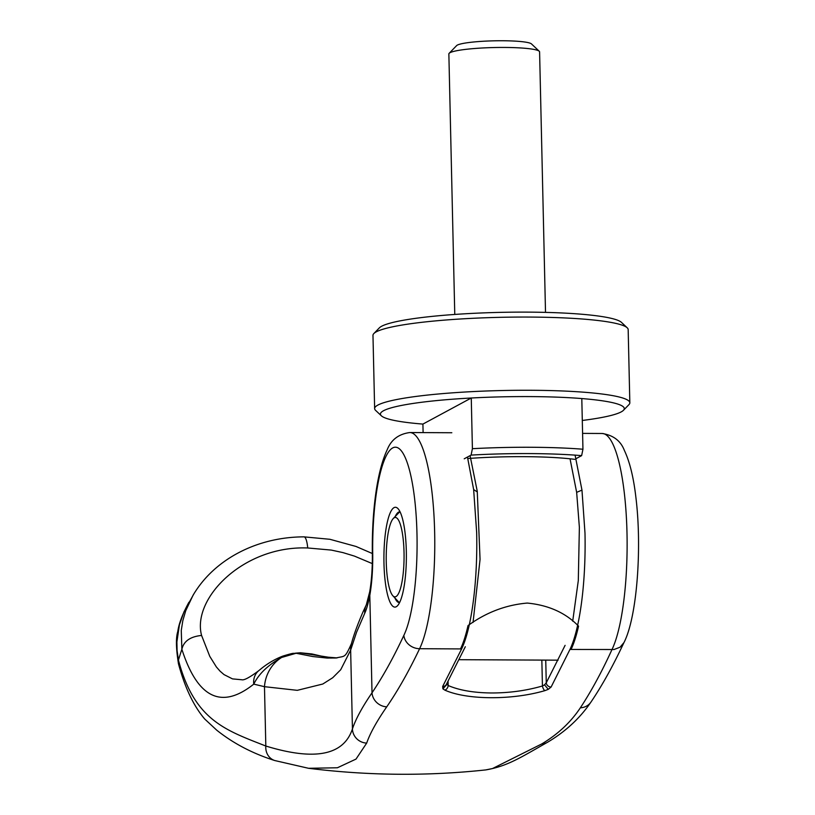 <?xml version="1.0" encoding="UTF-8"?>
<svg xmlns="http://www.w3.org/2000/svg" width="815" height="815" viewBox="0 0 815 815"><rect width="100%" height="100%" fill="white"/><g stroke="black" fill="none" stroke-linecap="round" stroke-linejoin="round"><path stroke-width="1.22" d="M423.107 432.602L422.914 424.085A121.965 14.487 -1.3 0 1 381.349 415.793L375.593 410.373A127.629 15.159 -1.3 0 1 374.635 408.58L372.975 335.383A127.629 15.159 -1.3 0 1 373.851 333.549A127.629 15.159 -1.3 0 1 529.149 317.066A127.629 15.159 -1.3 0 1 627.214 327.793A127.629 15.159 -1.3 0 1 628.171 329.586L629.832 402.793A127.629 15.159 -1.3 0 1 628.956 404.627L623.455 410.302A121.965 14.487 -1.3 0 1 582.297 420.469M373.851 333.549L379.352 327.864A121.965 14.487 -1.3 0 1 527.743 312.125A121.965 14.487 -1.3 0 1 621.458 322.373L627.214 327.793M374.635 408.58A127.629 15.159 -1.3 0 1 530.809 390.273A127.629 15.159 -1.3 0 1 629.832 402.793M381.349 415.793A121.965 14.487 -1.3 0 1 471.264 398.005A121.965 14.487 -1.3 0 1 529.668 396.589A121.965 14.487 -1.3 0 1 581.798 398.555A121.965 14.487 -1.3 0 1 623.455 410.302M467.871 458.519A90.76 10.778 -1.3 0 1 523.953 456.665A90.76 10.778 -1.3 0 1 574.769 459.344M460.506 648.913A113.448 25.52 90.3 0 0 468.014 625.594C486.127 612.422 505.891 604.913 527.274 603.069C548.546 605.127 565.641 612.819 578.558 626.134A113.448 25.52 -89.7 0 1 571.05 649.463M422.914 424.085L471.264 398.005L472.405 448.688A121.965 14.487 -1.3 0 1 530.809 447.272A121.965 14.487 -1.3 0 1 582.949 449.228L581.798 398.555M472.405 448.688L471.09 455.096A116.29 13.804 -1.3 0 1 529.668 453.588A116.29 13.804 -1.3 0 1 581.635 455.636L582.949 449.228M400.104 511.952A45.385 10.208 -89.7 0 0 398.525 513.043L393.268 518.534A39.711 8.934 90.3 0 1 404.026 552.387A39.711 8.934 90.3 0 1 392.891 595.806A39.711 8.934 90.3 0 1 386.249 561.973A39.711 8.934 90.3 0 1 393.268 518.534M392.891 595.806L398.097 601.348A45.385 10.208 -89.7 0 0 399.656 602.448M545.51 312.389L539.591 51.895A45.385 5.389 178.7 0 0 539.255 51.253A45.385 5.389 178.7 0 0 504.383 47.443A45.385 5.389 178.7 0 0 449.167 53.301A45.385 5.389 178.7 0 0 448.861 53.953L454.77 314.447M449.167 53.301L456.614 45.62A37.704 4.472 -1.3 0 1 502.498 40.75A37.704 4.472 -1.3 0 1 531.472 43.918L539.255 51.253M471.09 455.096L464.224 458.804M576.083 458.631L581.635 455.636M467.464 457.052L473.647 489.581L476.663 532.49A113.448 25.52 90.3 0 1 461.616 648.923L442.657 686.495L442.891 688.828L444.868 690.142A4.533 3.433 -67.1 0 0 448.169 685.517C459.324 690.315 473.77 692.801 491.527 692.974C509.385 692.974 526.347 690.641 542.433 685.986A4.533 1.875 74.2 0 0 544.878 690.641L548.281 689.347L544.522 684.845L542.433 685.986L541.843 660.099M485.883 769.89L492.535 768.535L541.71 743.963C557.868 734.305 570.745 722.253 580.361 707.797A14.752 13.621 34 0 0 590.957 702.072C602.081 685.649 613.074 665.824 623.944 642.587L620.052 647.212L614.021 649.524L569.95 649.453A113.448 25.52 90.3 0 0 584.987 533.03L581.971 490.11L576.653 492.352L579.373 527.336L578.304 580.565L572.711 621.152M580.361 707.797C591.089 691.578 601.623 672.202 611.943 649.657A113.448 25.53 -89.7 0 0 627 533.234A113.448 25.52 90.3 0 0 602.163 433.488L582.593 433.386M461.616 648.923L419.603 648.709C408.855 671.254 397.893 690.631 386.738 706.839C376.724 721.295 370.041 733.388 366.679 743.107L356.012 759.091L337.4 767.771L308.559 768.29C368.064 775.697 427.172 776.226 485.883 769.9C507.918 766.1 521.182 757.125 547.568 742.241L547.568 742.241A14.752 13.356 59.1 0 1 541.71 743.963M394.857 597.904A45.385 10.208 -89.7 0 0 399.34 602.58A45.385 10.208 -89.7 0 0 399.605 602.57M406.318 551.154A49.919 11.227 90.3 0 1 397.496 605.759A49.919 11.227 90.3 0 1 383.967 563.206A49.919 11.227 90.3 0 1 397.975 508.621A49.919 11.227 90.3 0 1 406.318 551.154M575.084 455.137L581.971 490.11M448.077 681.309L448.169 685.517L446.691 683.816M548.281 689.347L551.113 687.025A4.533 4.095 -150.8 0 1 546.264 682.807L544.522 684.845M451.816 432.745L409.813 432.541A113.448 25.52 90.3 0 1 434.65 532.287A113.448 25.52 90.3 0 1 419.603 648.709A14.752 12.918 -155 0 1 403.853 635.374C393.482 657.573 382.867 676.715 372.017 692.811C362.237 707.053 355.707 719.095 352.437 728.926C343.686 755.332 314.814 761.027 265.822 746.031L264.478 686.678L253.76 684.131A18.154 15.587 -130.3 0 1 258.487 670.898A18.154 15.587 -130.3 0 1 258.6 670.806C249.685 677.438 244.103 680.423 241.831 679.761L232.489 678.885L224.023 674.606L220.101 671.203L216.372 666.955L209.771 656.35L201.58 635.445C191.708 598.546 243.379 545.429 307.713 547.975L331.318 550.084L342.962 552.611L354.454 556.105L372.231 563.573M400.053 511.84A45.385 10.208 -89.7 0 0 399.788 511.82A45.385 10.208 -89.7 0 0 395.255 516.455M403.853 635.374A98.707 22.199 -89.7 0 0 416.18 515.915A98.707 22.199 -89.7 0 0 391.332 448.841A98.707 22.199 -89.7 0 0 372.689 551.256C373.005 567.668 372.037 582.368 369.806 595.378C368.237 603.385 366.546 609.355 364.733 613.277L356.522 632.348L350.644 650.115L352.437 728.926A14.752 14.354 -162 0 0 366.679 743.107M372.323 553.507L355.972 546.447L329.922 539.296L304.005 536.861C257.897 536.922 214.498 558.683 193.012 595.337L185.728 610.72L182.835 620.623L181.266 630.392L181.867 649.28A1722.961 1023.834 -10.1 0 0 178.454 660.048L177.089 650.655L176.896 641.914L179.402 624.922L184.007 611.79L193.705 594.186M336.901 657.919L333.406 658L300.857 652.886A18.154 4.248 -94.3 0 0 300.287 652.764L311.931 653.956L300.857 652.886L296.11 653.263A18.175 4.798 -94.9 0 0 295.458 653.161C292.208 653.915 296.395 651.98 282.968 656.055A18.154 5.695 -110.1 0 0 281.644 657.461A35.157 31.734 -76.4 0 0 264.478 686.678L297.281 690.336L322.801 684.019L332.714 677.734L340.701 669.747L350.644 650.115A22.688 21.924 -164.1 0 1 351.448 643.585L351.448 643.585C344.735 658.724 345.071 655.698 336.014 658L327.121 658.062L312.899 656.554L296.11 653.263L281.644 657.461C268.104 664.969 258.813 673.862 253.76 684.131C221.568 709.784 197.597 698.17 181.867 649.28M178.628 664.398A14.752 11.196 -15.2 0 1 178.587 664.245C185.025 687.891 193.726 706.136 204.687 718.993L216.698 730.148C233.294 743.402 252.65 753.529 274.757 760.538L274.757 760.538A14.752 13.274 -72.5 0 1 265.822 746.031C225.5 730.138 194.469 720.409 178.444 660.16L178.454 660.048M444.868 690.142C466.954 700.034 512.166 700.258 544.878 690.641M551.113 687.025L569.95 649.453M409.813 432.541C398.698 434.038 391.169 439.743 387.237 449.666C375.756 474.024 371.986 517.097 372.312 551.439A14.752 0.795 -0.4 0 1 372.689 551.256M386.738 706.839A14.752 13.621 -146 0 1 372.017 692.811L369.806 595.378A18.154 11.563 -168.7 0 1 369.694 591.904L366.322 604.812A19.285 17.543 -153.9 0 1 366.322 604.801M181.928 649.035C183.844 641.12 190.394 636.586 201.58 635.445L201.58 635.445M178.587 664.245A14.752 11.196 -15.2 0 1 178.495 663.899A14.752 11.196 -15.2 0 1 178.444 660.16M300.613 652.907A18.154 4.747 -94.5 0 0 299.971 652.795L300.287 652.764A18.154 4.248 -94.3 0 0 300.144 652.795M295.458 653.161L299.971 652.795M465.314 646.733L446.314 684.508A4.533 4.095 -150.9 0 1 446.314 684.508A4.533 4.095 -150.9 0 1 442.657 686.495M473.647 489.581L477.172 491.863L477.254 491.282L470.072 455.646M570.042 458.794L576.653 492.352M442.891 688.828L446.946 684.366M304.005 536.861A18.154 4.085 90.3 0 1 307.713 547.975M590.957 702.072L590.957 702.072C579.995 718.198 565.529 731.585 547.568 742.241M545.744 660.109L546.264 682.807L565.101 645.348M364.733 613.277A19.285 17.543 -153.9 0 1 366.322 604.812L362.96 611.994C357.653 624.29 353.812 634.824 351.448 643.585M459.212 659.692L558.081 660.17M602.153 433.488C613.298 435.2 620.694 440.834 624.351 450.389C629.75 461.789 633.601 477.488 635.904 497.486C642.128 547.986 637.055 617.342 623.883 642.74M372.312 551.439C372.577 566.72 371.701 580.209 369.694 591.904M274.757 760.538L308.528 768.29M178.495 663.899C176.02 648.567 175.785 637.748 177.802 631.462C178.811 623.76 182.509 614.021 188.917 602.254M311.941 653.956L324.839 656.931L337.064 657.909M258.487 670.898L258.834 670.602C259.781 670.001 268.777 661.434 282.968 656.055M473.046 622.436L480.055 559.426L477.254 491.282"/></g></svg>
